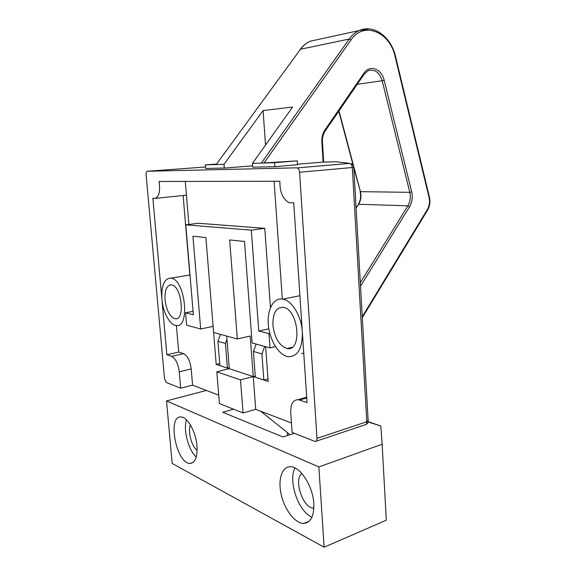 <?xml version="1.0" encoding="UTF-8"?>
<svg xmlns="http://www.w3.org/2000/svg" width="576" height="576" viewBox="0 0 576 576"><rect width="100%" height="100%" fill="white"/><g stroke="black" fill="none" stroke-linecap="round" stroke-linejoin="round"><path stroke-width="0.86" d="M353.786 167.306L352.31 167.522C352.08 165.326 351.274 163.944 349.877 163.39L297.158 167.904C298.519 168.494 299.318 169.942 299.57 172.253L316.994 438.329C317.038 440.388 316.44 441.454 315.202 441.526L292.126 432.446L290.743 412.625C290.527 404.215 292.946 399.91 298.001 399.708L299.477 400.039L306.749 397.908M296.626 167.832L147.341 171.252L205.474 167.004M180.684 388.21L179.244 371.786L191.189 368.892L192.586 385.171L180.684 388.21L166.356 382.522L164.52 378.727L146.11 174.694C146.016 172.627 146.426 171.482 147.341 171.252M191.189 368.892C190.094 360.814 187.531 355.738 183.514 353.657L171.619 356.364C175.586 358.488 178.128 363.629 179.244 371.786M171.619 356.364L166.874 354.744L152.856 198.144L153.814 198.533C158.724 198.058 160.488 192.37 159.106 181.469L279.893 181.246C279.749 192.514 283.003 199.728 289.663 202.903L293.71 202.666L307.066 402.631L299.477 400.039M349.33 163.325L335.966 161.734L322.495 162.151L297.454 164.21M297.482 164.664L274.889 166.709L252.734 167.155M252.634 165.83L226.231 167.954L205.596 168.48L205.308 164.902L216.187 164.556L300.506 49.226C303.235 45.533 306.49 42.862 310.255 41.206L317.981 39.521M282.319 299.059L274.104 181.26M185.285 181.418L188.899 224.453M183.132 195.595L189.842 274.997M186.437 195.156L155.837 198.331M176.378 325.512L178.704 352.073L183.514 353.657M218.729 395.165L192.586 385.171M226.706 336.067L229.291 368.698L216.194 364.392L213.098 326.362L200.678 328.982L192.931 236.232L205.891 237.542L213.624 332.51L237.334 338.962L229.651 239.954L244.498 241.459L252.13 342.994L270 347.861L268.97 333.59L258.775 331.049L251.316 230.155L185.767 224.842L193.363 314.748L185.544 312.797L186.602 325.152L200.678 328.982M185.767 224.842L198.403 223.272L264.766 228.334L270.454 307.584M265.644 346.673L268.178 381.47L253.246 376.567L255.715 409.313L243.079 412.978L240.509 379.894L216.821 371.808L219.413 403.582L243.079 412.978M291.463 422.978L255.715 409.313M303.775 353.405L301.651 353.354M302.35 332.006C301.5 316.246 291.931 300.449 282.852 299.146C273.449 297.317 266.818 309.866 268.38 325.231C269.791 340.574 279.014 355.5 288.281 356.724C297.799 356.688 302.486 348.451 302.35 332.006M272.923 325.13C272.693 313.214 276.149 307.289 283.277 307.361C298.577 309.031 302.53 351.929 287.15 348.487C279.367 345.917 274.622 338.134 272.923 325.13M185.544 312.797L193.075 311.328M251.316 230.155L264.766 228.334M258.775 331.049L268.848 328.802M268.97 333.59L269.827 333.396M275.414 346.558L270 347.861M161.899 299.174C162.914 311.969 169.596 324.756 175.896 325.462C190.433 329.098 185.458 279.54 171.036 278.107C164.304 278.287 161.258 285.307 161.899 299.174M165.053 299.916C164.606 290.023 166.774 285.012 171.554 284.882C181.872 285.883 185.45 321.293 175.025 318.701C169.826 316.757 166.5 310.493 165.053 299.916M216.821 371.808L229.291 368.698L253.246 376.567L255.247 376.042M240.509 379.894L253.246 376.567L250.193 336.06L237.334 338.962M216.194 364.392L219.708 363.535M166.874 354.744L178.704 352.073M267.998 378.936L263.837 380.045L255.334 377.251L253.397 351.446L256.162 344.088M263.837 380.045L261.907 353.88L253.397 351.446M261.907 353.88L264.701 346.414M225.425 343.447L217.908 341.302L219.874 365.602L227.383 368.071L225.425 343.447L226.973 339.408M217.908 341.302L220.565 334.397M229.205 367.618L227.383 368.071M224.294 168.005L224.006 164.304L216.187 164.556L300.506 49.226L349.186 39.074L261.346 163.102L252.461 163.39L252.742 167.278M274.889 166.709L274.608 162.677L261.346 163.102L297.238 160.877L297.497 164.837M224.006 164.304L263.081 110.563L292.622 107.035L252.461 163.39M263.081 110.563L265.522 145.058M274.608 162.677L297.238 160.877M216.396 164.052L205.308 164.902M294.991 467.993C287.863 480.672 298.397 511.754 311.954 517.154M313.798 503.539C314.158 516.01 310.831 522.641 303.818 523.433C295.258 523.634 284.738 509.962 281.282 494.863C277.69 479.765 281.844 466.416 290.47 466.769C300.168 466.438 312.948 486.079 313.798 503.539M301.838 473.486C293.263 479.765 303.214 508.882 313.855 508.154M186.473 419.832C183.11 429.84 188.41 450.166 196.25 457.013M196.963 445.954C197.525 457.099 195.214 462.931 190.022 463.45C176.234 463.802 166.968 415.058 181.145 416.988C187.589 416.995 195.962 432.036 196.963 445.954M190.462 425.016C187.625 431.359 191.549 446.378 197.122 450.295M368.042 421.978L380.772 425.966M380.815 426.312L382.147 444.218L318.866 466.942L166.522 400.925L206.388 390.449M166.522 400.925L172.166 463.442L324.13 547.2L386.294 520.207L382.147 444.218M294.314 433.318L282.924 436.982L222.696 412.279L233.539 409.19M287.323 432.518L287.532 435.499M324.13 547.2L318.866 466.942M316.166 441.202L364.896 424.879C366.178 424.778 366.804 423.742 366.79 421.769L368.15 420.509M299.57 172.253L352.31 167.522L366.79 421.769L316.994 438.329M360.526 286.171L409.579 206.719L407.88 205.819L360.331 282.694M323.676 162.115L322.43 141.912L321.869 141.948L323.107 162.13M322.43 141.912C322.265 137.592 323.201 133.927 325.231 130.932L324.929 129.989C322.668 133.402 321.646 137.39 321.869 141.948M325.231 130.932L364.226 74.131L363.996 73.13L324.929 129.989M364.226 74.131L368.366 70.582C374.854 69.019 379.469 72.41 382.198 80.77L384.156 80.251C381.715 68.81 369.626 64.31 363.996 73.13M357.257 84.29L382.198 80.77L409.802 192.326L411.696 191.873L384.156 80.251M409.579 206.719C412.171 202.219 412.877 197.273 411.696 191.873M356.105 208.152L358.603 204.271C360.9 200.455 361.505 196.25 360.418 191.671L409.802 192.326C410.882 197.23 410.242 201.73 407.88 205.819L358.603 204.271L356.083 207.785M264.067 162.929L350.993 39.967C363.708 20.758 390.089 31.946 395.172 56.794L429.084 197.546C430.013 201.881 429.444 205.855 427.392 209.477L362.261 316.692M338.99 110.887L360.418 191.671L353.815 167.861M290.038 434.693L260.654 411.199M350.993 39.967L349.186 39.074C352.015 35.122 355.378 32.27 359.266 30.528L310.255 41.206C306.374 42.883 303.041 45.605 300.254 49.378M395.172 56.794L395.575 56.578C391.255 37.015 373.781 23.832 359.266 30.528L369.065 28.872M429.084 197.546L429.422 197.172M427.392 209.477L427.586 210.139C429.818 206.23 430.438 201.938 429.444 197.244L395.582 56.606M365.796 424.613C367.366 423.857 368.15 422.59 368.165 420.818L353.786 167.342C353.448 165.082 352.145 163.764 349.877 163.39L297.158 167.904M298.001 399.708L306.698 397.166M282.852 299.146L299.923 295.726M171.036 278.107L190.001 274.975M287.15 348.487L292.075 347.285M360.115 191.592C361.188 196.351 360.569 200.621 358.265 204.394M353.174 165.434L338.782 111.197M427.586 210.139L362.311 317.642M309.096 521.294L303.818 523.433M193.032 462.492L190.022 463.45M368.107 421.675L380.786 425.974"/></g></svg>

